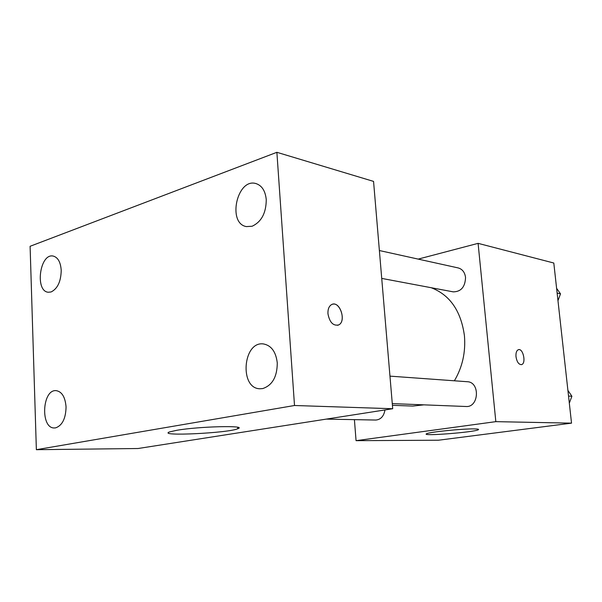 <?xml version="1.0" encoding="UTF-8"?>
<svg xmlns="http://www.w3.org/2000/svg" width="602" height="602" viewBox="0 0 602 602"><rect width="100%" height="100%" fill="white"/><g stroke="black" fill="none" stroke-linecap="round" stroke-linejoin="round"><path stroke-width="0.9" d="M418.194 259.108L478.093 243.351L553.802 263.021L571.531 423.146L438.459 440.22L356.06 440.672L354.412 419.639M454.382 380.788C462.426 367.167 465.782 352.17 464.435 335.781C461.012 310.978 449.935 294.957 431.19 287.711M392.421 405.319L412.656 406.072L423.883 404.853M478.093 243.351L495.83 421.648L356.06 440.672M326.299 419.112L375.783 420.046C380.757 419.624 383.828 416.253 384.979 409.947M381.728 278.41L453.216 291.857C461.042 291.767 465.158 286.966 465.549 277.447C464.827 272.292 462.374 269.117 458.197 267.935L379.38 250.537M389.961 376.137L467.28 381.721C480.298 381.999 478.989 407.652 465.986 406.5L392.278 403.611M495.83 421.648L571.531 423.146M474.158 428.91C477.822 428.963 479.222 429.234 478.364 429.738C474.617 432.259 420.52 436.473 426.555 433.764C428.729 432.101 462.261 428.669 474.158 428.91M515.989 356.693C515.733 352.862 516.531 350.53 518.382 349.694C523.138 347.911 526.449 363.608 521.528 364.616C518.758 364.646 516.915 362.005 515.989 356.693M518.593 349.649C523.326 348.423 526.314 363.661 521.52 364.616L521.332 364.661M373.556 181.398L392.707 408.735L138.069 448.513L36.368 449.694L30.1 246.286L276.882 152.306L373.556 181.398M276.882 152.306L294.506 405.5L392.707 408.735M327.955 313.762C327.759 309.36 328.903 306.335 331.401 304.695C339.317 299.668 347 321.182 338.663 324.929C333.184 326.111 329.618 322.394 327.955 313.762M294.506 405.5L36.368 449.694M176.672 430.31C199.187 426.336 248.588 425.238 237.7 428.759C228.361 433.079 156.67 436.555 169.553 431.92L176.672 430.31M55.685 427.849C62.307 425.456 65.769 418.495 66.062 406.975C65.234 397.049 61.916 391.601 56.121 390.63C42.08 389.261 40.244 428.632 54.428 427.962L55.685 427.849M262.675 388.583C272.3 385.378 277.168 376.837 277.274 362.953C275.934 351.771 271.314 345.428 263.413 343.93C242.869 341.018 239.19 388.644 259.981 388.772L262.675 388.583M252.118 226.239C261.434 221.875 266.144 213.018 266.257 199.668C265.362 190.894 261.923 185.529 255.94 183.565C237.09 177.74 227.037 223.41 246.376 226.593L252.118 226.239M51.087 291.962C57.551 288.749 60.93 281.57 61.223 270.418C60.614 262.066 57.897 257.272 53.074 256.038C39.747 253.201 34.735 291.376 48.31 292.248L51.087 291.962M332.567 304.228C340.499 301.76 346.3 321.588 338.655 324.929L337.594 325.321M567.904 390.374L571.9 396.267L569.319 403.137M568.536 396.063L571.9 396.267M556.602 288.335L560.507 293.821L557.971 300.707M557.128 293.099L560.507 293.821M478.312 429.241L478.364 429.738M237.617 427.292L237.7 428.759"/></g></svg>

